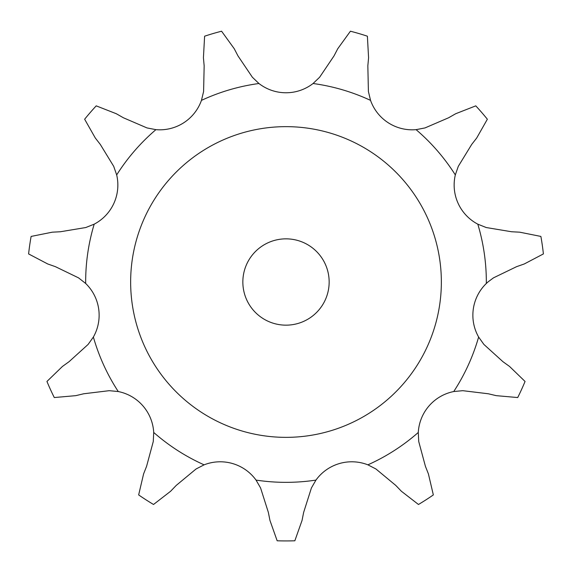 <?xml version="1.0" encoding="UTF-8"?>
<svg xmlns="http://www.w3.org/2000/svg" width="572" height="572" viewBox="0 0 572 572"><rect width="100%" height="100%" fill="white"/><g stroke="black" fill="none" stroke-linecap="round" stroke-linejoin="round"><path stroke-width="0.86" d="M493.464 277.856L487.916 282.003L493.464 277.856L516.609 266.659L493.464 277.856L516.609 266.659L524.281 263.964L543.4 253.925A258.93 258.93 0 0 0 540.883 236.429A258.93 258.93 0 0 1 543.4 253.925A258.93 258.93 0 0 0 540.883 236.429L519.712 232.182L511.59 231.753L486.229 227.534L477.806 224.167A44.194 44.194 0 0 1 455.319 174.925L458.286 166.352L471.707 144.423L458.286 166.352L471.707 144.423L476.705 138.002L487.358 119.226A258.93 258.93 0 0 0 475.782 105.863A258.93 258.93 0 0 1 487.358 119.226A258.93 258.93 0 0 0 475.782 105.863L455.677 113.735L448.612 117.768L424.996 127.928L416.087 129.651A44.194 44.194 0 0 1 370.549 100.379L368.411 91.563L367.839 65.866L368.411 91.563L367.839 65.866L368.575 57.758L367.388 36.2A258.93 258.93 0 0 0 350.421 31.217A258.93 258.93 0 0 1 367.388 36.2A258.93 258.93 0 0 0 350.421 31.217L337.766 48.713L334.005 55.927L319.626 77.241L313.07 83.505A44.194 44.194 0 0 1 258.93 83.505L252.374 77.241L237.995 55.927L252.374 77.241L237.995 55.927L234.234 48.713L221.578 31.217A258.93 258.93 0 0 0 204.612 36.2A258.93 258.93 0 0 1 221.578 31.217A258.93 258.93 0 0 0 204.612 36.2L203.425 57.758L204.161 65.866L203.589 91.563L201.451 100.379A44.194 44.194 0 0 1 155.913 129.651A200.336 200.336 0 0 0 116.681 174.925A44.194 44.194 0 0 1 94.194 224.167A200.336 200.336 0 0 0 85.664 283.462A44.194 44.194 0 0 1 93.372 337.044A200.336 200.336 0 0 0 118.261 391.541A44.194 44.194 0 0 1 142.979 405.934A44.194 44.194 0 0 0 118.261 391.541L109.231 390.683L83.705 393.772L109.231 390.683L83.705 393.772L75.79 395.652L83.705 393.772L75.79 395.652L54.283 397.547A258.93 258.93 0 0 1 46.94 381.46A258.93 258.93 0 0 0 54.283 397.547A258.93 258.93 0 0 1 46.94 381.46L62.455 366.445L69.055 361.697L88.109 344.43L93.372 337.044M142.979 405.934A44.194 44.194 0 0 1 153.711 432.453L153.275 441.512L146.582 466.33L153.275 441.512L146.582 466.33L143.593 473.902L138.66 494.923A258.93 258.93 0 0 0 153.532 504.483A258.93 258.93 0 0 1 138.66 494.923A258.93 258.93 0 0 0 153.532 504.483L170.606 491.262L176.248 485.399L196.046 468.997L204.104 464.836A44.194 44.194 0 0 1 256.049 480.094L260.582 487.945L268.368 512.448L260.582 487.945L268.368 512.448L269.948 520.427L277.163 540.783A258.93 258.93 0 0 0 294.837 540.783A258.93 258.93 0 0 1 277.163 540.783A258.93 258.93 0 0 0 294.837 540.783L302.052 520.427L303.632 512.448L311.418 487.945L315.951 480.094A44.194 44.194 0 0 1 339.318 463.585A44.194 44.194 0 0 0 315.951 480.094A44.194 44.194 0 0 1 367.896 464.836A200.336 200.336 0 0 0 418.289 432.453A44.194 44.194 0 0 1 453.739 391.541A200.336 200.336 0 0 0 478.628 337.044A44.194 44.194 0 0 1 486.336 283.462A200.336 200.336 0 0 0 486.336 282.003A200.336 200.336 0 0 0 477.806 224.167M155.913 129.651L147.004 127.928L123.388 117.768L147.004 127.928L123.388 117.768L116.323 113.735L96.218 105.863A258.93 258.93 0 0 0 84.642 119.226A258.93 258.93 0 0 1 96.218 105.863A258.93 258.93 0 0 0 84.642 119.226L95.295 138.002L100.293 144.423L113.714 166.352L116.681 174.925M94.194 224.167L85.771 227.534L60.41 231.753L85.771 227.534L60.41 231.753L52.288 232.182L31.117 236.429A258.93 258.93 0 0 0 28.6 253.925A258.93 258.93 0 0 1 31.117 236.429A258.93 258.93 0 0 0 28.6 253.925L47.719 263.964L55.391 266.659L78.536 277.856L85.664 283.462M367.896 464.836L375.954 468.997L395.752 485.399L375.954 468.997L395.752 485.399L401.394 491.262L418.468 504.483A258.93 258.93 0 0 0 433.34 494.923A258.93 258.93 0 0 1 418.468 504.483A258.93 258.93 0 0 0 433.34 494.923L428.407 473.902L425.418 466.33L418.725 441.512L418.289 432.453M453.739 391.541L462.769 390.683L488.295 393.772L462.769 390.683L488.295 393.772L496.21 395.652L517.717 397.547A258.93 258.93 0 0 0 525.06 381.46A258.93 258.93 0 0 1 517.717 397.547A258.93 258.93 0 0 0 525.06 381.46L509.545 366.445L502.945 361.697L483.891 344.43L478.628 337.044M329.157 282.003A43.157 43.157 0 0 0 264.421 244.63A43.157 43.157 0 0 0 264.421 319.376A43.157 43.157 0 0 0 329.157 282.003M441.355 282.003A155.355 155.355 0 0 0 208.322 147.462A155.355 155.355 0 0 0 208.322 416.545A155.355 155.355 0 0 0 441.355 282.003M519.712 232.182L511.59 231.753L486.229 227.534L511.59 231.753L519.712 232.182M455.677 113.735L448.612 117.768L424.996 127.928L448.612 117.768L455.677 113.735M334.005 55.927L319.626 77.241L334.005 55.927M203.425 57.758L204.161 65.866L203.589 91.563L204.161 65.866L203.425 57.758M95.295 138.002L100.293 144.423L113.714 166.352L100.293 144.423L95.295 138.002M47.719 263.964L55.391 266.659L78.536 277.856L55.391 266.659L47.719 263.964M69.055 361.697L88.109 344.43L69.055 361.697M170.606 491.262L176.248 485.399L196.046 468.997L176.248 485.399L170.606 491.262M302.052 520.427L303.632 512.448L311.418 487.945L303.632 512.448L302.052 520.427M428.407 473.902L425.418 466.33L418.725 441.512L425.418 466.33L428.407 473.902M509.545 366.445L502.945 361.697L483.891 344.43L502.945 361.697L509.545 366.445M487.916 282.003L486.336 283.462M258.93 83.505A200.336 200.336 0 0 0 201.451 100.379M370.549 100.379A200.336 200.336 0 0 0 313.07 83.505M455.319 174.925A200.336 200.336 0 0 0 416.087 129.651M256.049 480.094A200.336 200.336 0 0 0 315.951 480.094M153.711 432.453A200.336 200.336 0 0 0 204.104 464.836"/></g></svg>
